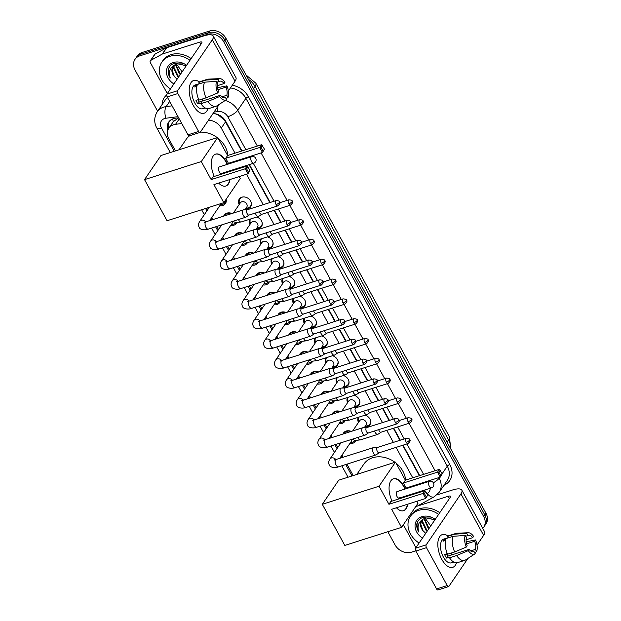 <?xml version="1.0" encoding="UTF-8"?>
<svg xmlns="http://www.w3.org/2000/svg" width="621" height="621" viewBox="0 0 621 621"><rect width="100%" height="100%" fill="white"/><g stroke="black" fill="none" stroke-linecap="round" stroke-linejoin="round"><path stroke-width="0.93" d="M365.101 415.146A6.87 5.55 34.3 0 1 369.937 424.694A6.87 5.55 34.3 0 1 367.391 426.542A6.87 5.55 34.3 0 1 364.869 426.79M354.249 395.336A6.87 5.55 34.3 0 1 359.093 404.884A6.87 5.55 34.3 0 1 356.539 406.732A6.87 5.55 34.3 0 1 354.024 406.98M343.405 375.526A6.87 5.55 34.3 0 1 348.249 385.074A6.87 5.55 34.3 0 1 345.695 386.922A6.87 5.55 34.3 0 1 343.18 387.17M332.561 355.717A6.87 5.55 34.3 0 1 337.397 365.264A6.87 5.55 34.3 0 1 334.851 367.112A6.87 5.55 34.3 0 1 332.336 367.36M321.717 335.907A6.87 5.55 34.3 0 1 326.553 345.455A6.87 5.55 34.3 0 1 324.007 347.302A6.87 5.55 34.3 0 1 321.484 347.55M310.873 316.097A6.87 5.55 34.3 0 1 315.709 325.645A6.87 5.55 34.3 0 1 313.163 327.5A6.87 5.55 34.3 0 1 310.64 327.741M300.028 296.287A6.87 5.55 34.3 0 1 304.864 305.835A6.87 5.55 34.3 0 1 302.318 307.69A6.87 5.55 34.3 0 1 299.796 307.931M289.184 276.477A6.87 5.55 34.3 0 1 294.02 286.025A6.87 5.55 34.3 0 1 291.474 287.88A6.87 5.55 34.3 0 1 288.951 288.121M278.332 256.667A6.87 5.55 34.3 0 1 283.176 266.215A6.87 5.55 34.3 0 1 280.622 268.07A6.87 5.55 34.3 0 1 278.107 268.311M267.488 236.857A6.87 5.55 34.3 0 1 272.332 246.405A6.87 5.55 34.3 0 1 269.778 248.26A6.87 5.55 34.3 0 1 267.263 248.509M256.644 217.047A6.87 5.55 34.3 0 1 261.48 226.603A6.87 5.55 34.3 0 1 258.934 228.45A6.87 5.55 34.3 0 1 256.419 228.699M239.178 204.534A6.87 5.55 34.3 0 1 239.279 199.046A6.87 5.55 34.3 0 1 241.825 197.199A6.87 5.55 34.3 0 1 249.541 199.589A6.87 5.55 34.3 0 1 250.636 206.793A6.87 5.55 34.3 0 1 248.09 208.64A6.87 5.55 34.3 0 1 245.567 208.889M342.955 434.048A7.312 5.899 34.3 0 1 343.491 433.023A7.312 5.899 34.3 0 1 346.2 431.052A7.312 5.899 34.3 0 1 351.269 431.401M355.949 440.607A7.312 5.899 34.3 0 1 355.577 441.259A7.312 5.899 34.3 0 1 352.86 443.223A7.312 5.899 34.3 0 1 349.902 443.456M332.111 414.238A7.312 5.899 34.3 0 1 332.646 413.213A7.312 5.899 34.3 0 1 335.356 411.242A7.312 5.899 34.3 0 1 340.424 411.591M345.097 420.797A7.312 5.899 34.3 0 1 344.725 421.449A7.312 5.899 34.3 0 1 342.016 423.413A7.312 5.899 34.3 0 1 339.058 423.646M321.267 394.428A7.312 5.899 34.3 0 1 321.794 393.404A7.312 5.899 34.3 0 1 324.511 391.432A7.312 5.899 34.3 0 1 329.58 391.781M334.253 400.987A7.312 5.899 34.3 0 1 333.881 401.64A7.312 5.899 34.3 0 1 331.172 403.603A7.312 5.899 34.3 0 1 328.214 403.836M310.422 374.618A7.312 5.899 34.3 0 1 310.95 373.594A7.312 5.899 34.3 0 1 313.659 371.622A7.312 5.899 34.3 0 1 318.736 371.971M323.409 381.178A7.312 5.899 34.3 0 1 323.036 381.83A7.312 5.899 34.3 0 1 320.327 383.794A7.312 5.899 34.3 0 1 317.37 384.026M299.578 354.808A7.312 5.899 34.3 0 1 300.106 353.784A7.312 5.899 34.3 0 1 302.815 351.812A7.312 5.899 34.3 0 1 307.892 352.161M312.565 361.368A7.312 5.899 34.3 0 1 312.192 362.02A7.312 5.899 34.3 0 1 309.483 363.984A7.312 5.899 34.3 0 1 306.526 364.216M288.734 334.998A7.312 5.899 34.3 0 1 289.262 333.974A7.312 5.899 34.3 0 1 291.971 332.002A7.312 5.899 34.3 0 1 297.048 332.351M301.721 341.558A7.312 5.899 34.3 0 1 301.348 342.21A7.312 5.899 34.3 0 1 298.639 344.181A7.312 5.899 34.3 0 1 295.681 344.407M277.89 315.189A7.312 5.899 34.3 0 1 278.418 314.164A7.312 5.899 34.3 0 1 281.127 312.2A7.312 5.899 34.3 0 1 286.196 312.542M290.876 321.748A7.312 5.899 34.3 0 1 290.504 322.4A7.312 5.899 34.3 0 1 287.795 324.372A7.312 5.899 34.3 0 1 284.837 324.597M267.038 295.379A7.312 5.899 34.3 0 1 267.573 294.354A7.312 5.899 34.3 0 1 270.282 292.39A7.312 5.899 34.3 0 1 275.351 292.739M280.032 301.938A7.312 5.899 34.3 0 1 279.66 302.59A7.312 5.899 34.3 0 1 276.943 304.562A7.312 5.899 34.3 0 1 273.985 304.787M256.194 275.569A7.312 5.899 34.3 0 1 256.729 274.544A7.312 5.899 34.3 0 1 259.438 272.58A7.312 5.899 34.3 0 1 264.507 272.93M269.18 282.128A7.312 5.899 34.3 0 1 268.808 282.78A7.312 5.899 34.3 0 1 266.099 284.752A7.312 5.899 34.3 0 1 263.141 284.977M245.349 255.759A7.312 5.899 34.3 0 1 245.877 254.734A7.312 5.899 34.3 0 1 248.594 252.77A7.312 5.899 34.3 0 1 253.663 253.12M258.336 262.318A7.312 5.899 34.3 0 1 257.963 262.97A7.312 5.899 34.3 0 1 255.254 264.942A7.312 5.899 34.3 0 1 252.297 265.167M234.505 235.957A7.312 5.899 34.3 0 1 235.033 234.924A7.312 5.899 34.3 0 1 237.742 232.96A7.312 5.899 34.3 0 1 242.819 233.31M247.492 242.508A7.312 5.899 34.3 0 1 247.119 243.16A7.312 5.899 34.3 0 1 244.41 245.132A7.312 5.899 34.3 0 1 241.453 245.357M223.661 216.147A7.312 5.899 34.3 0 1 224.189 215.114A7.312 5.899 34.3 0 1 226.898 213.15A7.312 5.899 34.3 0 1 231.975 213.5M236.648 222.698A7.312 5.899 34.3 0 1 236.275 223.35A7.312 5.899 34.3 0 1 233.566 225.322A7.312 5.899 34.3 0 1 230.608 225.555M226.122 199.294A7.312 5.899 34.3 0 1 225.431 203.541A7.312 5.899 34.3 0 1 222.722 205.512A7.312 5.899 34.3 0 1 219.764 205.745M178.654 117.819L173.313 121.646L168.842 128.205A12.886 10.402 -145.7 0 0 168.85 138.848L175.456 150.903M181.774 123.517L175.557 124.309A12.886 10.402 -145.7 0 0 173.624 124.736A12.886 10.402 -145.7 0 0 168.842 128.205M241.6 151.058L224.453 120.063L218.243 114.97L215.239 113.783M419.354 475.733L402.687 445.288M399.955 440.297L393.372 428.28M389.103 420.487L382.528 408.471M378.259 400.677L371.684 388.661M367.415 380.867L360.84 368.851M356.57 361.057L349.988 349.041M345.726 341.247L339.144 329.231M334.882 321.437L328.299 309.421M324.038 301.635L317.455 289.611M313.186 281.825L306.611 269.809M302.342 262.015L295.767 249.999M291.497 242.206L284.923 230.189M280.653 222.396L274.071 210.379M269.809 202.586L249.052 164.674M245.691 158.526L245.365 157.936M235.002 153.154L221.278 128.089A12.886 10.402 -145.7 0 0 208.462 120.226M416.846 485.304L416.52 484.706M412.755 477.828L396.089 447.392M393.357 442.4L386.774 430.376M382.505 422.59L375.93 410.566M371.661 402.781L365.086 390.764M360.817 382.971L354.242 370.954M349.972 363.161L343.39 351.144M339.128 343.351L332.546 331.335M328.284 323.541L321.701 311.525M317.44 303.731L310.857 291.715M306.588 283.921L300.013 271.905M295.743 264.111L289.169 252.095M284.899 244.301L278.324 232.285M274.055 224.492L267.472 212.475M263.211 204.682L246.545 174.245M242.78 167.367L242.454 166.77M239.093 160.629L238.767 160.039M418.872 492.562A12.886 10.402 -145.7 0 0 418.896 491.863M206.77 208.105L207.67 209.751M211.839 217.366L213.026 219.531M216.807 226.44L218.514 229.56M222.683 237.175L223.87 239.341M227.651 246.25L229.359 249.37M233.535 256.985L234.715 259.143M238.495 266.06L240.211 269.18M244.379 276.795L245.559 278.953M249.347 285.87L251.055 288.99M255.223 296.605L256.403 298.763M260.191 305.679L261.899 308.8M266.067 316.415L267.247 318.573M271.035 325.489L272.743 328.61M276.912 336.225L278.099 338.383M281.88 345.292L283.587 348.42M287.756 356.035L288.944 358.193M292.724 365.101L294.432 368.23M298.6 375.845L299.788 378.003M303.568 384.911L305.276 388.04M309.452 395.655L310.632 397.813M314.412 404.721L316.128 407.842M320.296 415.457L321.476 417.623M325.264 424.531L326.972 427.652M331.14 435.267L332.32 437.432M336.108 444.341L337.816 447.462M341.985 455.077L343.165 457.242M346.953 464.151L353.209 475.577M250.022 224.344A6.87 5.55 34.3 0 1 249.914 219.19M260.874 244.154A6.87 5.55 34.3 0 1 260.758 239M271.719 263.956A6.87 5.55 34.3 0 1 271.61 258.81M282.563 283.766A6.87 5.55 34.3 0 1 282.454 278.619M293.407 303.576A6.87 5.55 34.3 0 1 293.298 298.429M304.251 323.386A6.87 5.55 34.3 0 1 304.143 318.239M315.095 343.196A6.87 5.55 34.3 0 1 314.987 338.049M325.94 363.006A6.87 5.55 34.3 0 1 325.831 357.859M336.792 382.815A6.87 5.55 34.3 0 1 336.675 377.669M347.636 402.625A6.87 5.55 34.3 0 1 347.527 397.479M358.48 422.435A6.87 5.55 34.3 0 1 358.371 417.289M157.61 111.206L135.029 69.963A12.886 10.402 34.3 0 1 135.021 59.321A12.886 10.402 34.3 0 1 139.803 55.851L207.197 34.403A12.886 10.402 34.3 0 1 223.707 41.747L483.681 516.594L484.83 514.918A12.886 10.402 34.3 0 1 484.838 525.568A12.886 10.402 34.3 0 0 484.83 514.918L224.856 40.07L484.83 514.918L485.971 513.241A12.886 10.402 34.3 0 1 485.979 523.883L483.689 527.245A12.886 10.402 34.3 0 1 482.758 528.386M207.197 34.403L208.338 32.727A12.886 10.402 34.3 0 1 224.856 40.07A12.886 10.402 34.3 0 0 208.338 32.727L140.944 54.174L208.338 32.727L209.479 31.05A12.886 10.402 34.3 0 1 225.997 38.393L485.971 513.241M135.021 59.321L136.162 57.644A12.886 10.402 34.3 0 1 140.944 54.174A12.886 10.402 34.3 0 0 136.162 57.644L137.311 55.968A12.886 10.402 34.3 0 1 142.085 52.498L209.479 31.05M178.646 117.804L175.394 118.223A12.886 10.402 -145.7 0 0 173.461 118.65A12.886 10.402 -145.7 0 0 168.679 122.12A12.886 10.402 -145.7 0 0 167.732 130.542M168.726 128.376A12.886 10.402 34.3 0 1 169.308 121.312M415.721 550.819L411.521 552.162A12.886 10.402 34.3 0 1 395.003 544.819L387.838 531.723M483.681 516.594A12.886 10.402 34.3 0 1 483.689 527.245M241.957 150.942L225.78 121.406A12.886 10.402 -145.7 0 0 213.011 113.542M419.711 475.616L403.045 445.172M400.312 440.18L393.73 428.164M389.46 420.37L382.885 408.354M378.616 400.568L372.041 388.544M367.772 380.758L361.197 368.734M356.928 360.948L350.353 348.932M346.083 341.139L339.501 329.122M335.239 321.329L328.656 309.312M324.395 301.519L317.812 289.502M313.551 281.709L306.968 269.693M302.699 261.899L296.124 249.883M291.854 242.089L285.28 230.073M281.01 222.279L274.435 210.263M270.166 202.469L249.409 164.557M246.048 158.417L245.722 157.819M424.516 490.769A12.886 10.402 -145.7 0 0 424.717 490.008M423.778 483.091A12.886 10.402 -145.7 0 0 423.475 482.494M170.48 88.927A21.479 17.334 34.3 0 1 161.864 62.1A21.479 17.334 34.3 0 1 169.828 56.317A21.479 17.334 34.3 0 1 189.987 60.299M161.864 62.1L163.012 60.416A21.479 17.334 34.3 0 1 170.969 54.64A21.479 17.334 34.3 0 1 191.136 58.622M173.88 83.936A14.004 11.302 34.3 0 1 166.412 72.114A14.004 11.302 34.3 0 1 173.236 62.535A14.004 11.302 34.3 0 1 186.587 65.29M186.292 65.725L174.687 63.171C171.365 64.204 169.238 66.315 168.307 69.498C167.779 72.354 168.446 75.188 170.301 77.99C168.314 72.207 169.797 67.852 174.734 64.926A9.711 7.832 34.3 0 0 173.026 66.626A9.711 7.832 34.3 0 0 174.299 76.484L177.094 79.216M183.249 63.916L176.69 63.909L174.734 64.926M174.307 65.244L173.927 67.278L178.048 75.801L178.964 76.476M174.004 65.508L173.476 67.937L177.598 76.468L178.514 77.136M175.766 64.305L179.865 73.138L180.781 73.806M175.363 64.522L179.415 73.806L180.331 74.473M182.116 71.85L176.457 64.002M173.205 66.377L172.118 69.94L174.299 76.484M168.928 67.844L168.307 70.879L170.301 77.99M193.178 105.244A17.186 8.578 -107.7 0 1 191.074 100.517A17.186 8.578 -107.7 0 1 190.399 98.397A17.186 8.578 -107.7 0 1 190.67 83.206A17.186 8.578 -107.7 0 1 199.357 81.988A17.186 8.578 -107.7 0 0 193.682 80.482A17.186 8.578 -107.7 0 0 193.178 105.244A17.186 8.578 -107.7 0 0 207.872 108.729A17.186 8.578 -107.7 0 1 204.107 113.232A17.186 8.578 -107.7 0 1 193.178 105.244M167.305 93.585L150.329 62.574A2.15 1.731 -145.7 0 1 150.321 60.796L154.613 54.508A2.15 1.731 34.3 0 1 155.11 54.05L166.459 47.817A2.15 1.731 34.3 0 1 166.754 47.693L203.843 35.894A17.186 5.426 151.3 0 1 213.205 36.026A17.186 5.426 151.3 0 1 212.32 39.76L177.598 90.713A2.15 1.071 72.3 0 0 177.862 93.546L167.22 96.938A2.15 1.071 -107.7 0 1 166.956 94.097L201.678 43.152A4.293 1.358 -28.7 0 0 201.895 42.212A4.293 1.358 -28.7 0 0 199.558 42.181L162.469 53.988A2.15 1.731 -145.7 0 0 162.174 54.112L150.825 60.346A2.15 1.731 -145.7 0 0 150.321 60.796M213.205 36.026L235.91 77.501A17.186 5.426 151.3 0 1 235.025 81.242L228.388 90.977M198.611 131.45A2.15 1.071 72.3 0 0 199.978 132.452L189.335 135.836A2.15 1.071 -107.7 0 1 187.969 134.835L198.611 131.45L177.862 93.546M199.978 132.452A2.15 1.071 72.3 0 0 200.304 132.195L219.322 104.289M187.969 134.835L167.22 96.938M217.684 92.971L218.561 91.683A8.593 4.293 -107.7 0 1 217.8 83.532L216.597 81.335A11.17 5.573 -107.7 0 0 217.684 92.971L206.025 97.846L198.93 100.105A14.174 7.079 -107.7 0 1 197.47 84.44L204.565 82.182L216.597 81.335M217.04 82.135L219.229 81.436A8.593 4.293 -107.7 0 1 219.702 81.219A8.593 4.293 -107.7 0 1 224.096 83.563L217.466 85.667M197.858 99.779A8.593 4.293 72.3 0 0 198.169 100.377A8.593 4.293 72.3 0 0 199.24 102.03L220.517 95.254A8.593 4.293 -107.7 0 0 224.911 97.598A8.593 4.293 -107.7 0 0 225.384 97.381L226.587 99.577A11.17 5.573 -107.7 0 1 226.378 99.733A11.17 5.573 -107.7 0 1 219.64 96.55L220.517 95.254M226.378 99.733L216.83 105.896A14.174 7.079 -107.7 0 1 215.968 106.307L208.873 108.566A14.174 7.079 -107.7 0 1 200.894 103.684L201.468 102.83L197.92 103.955A12.459 6.218 -107.7 0 1 196.88 102.263A12.459 6.218 -107.7 0 1 195.964 100.385L198.681 99.523M205.132 107.953L202.671 108.729A12.459 6.218 -107.7 0 1 194.753 102.939A12.459 6.218 -107.7 0 1 195.118 84.984L199.574 83.571M219.229 81.436L218.025 79.24L205.993 80.086L198.899 82.345L199.667 83.742M198.899 82.345A14.174 7.079 -107.7 0 1 200.273 81.545L207.367 79.286A14.174 7.079 -107.7 0 1 208.314 79.123L219.663 78.634A11.17 5.573 -107.7 0 1 224.973 82.275L224.096 83.563M205.993 80.086A14.174 7.079 -107.7 0 1 207.367 79.286M215.968 106.307A14.174 7.079 -107.7 0 1 207.981 101.425L219.64 96.55M200.894 103.684L207.981 101.425M218.025 79.24A11.17 5.573 -107.7 0 1 219.663 78.634M217.94 89.719L226.052 87.134L226.929 85.845L217.303 87.747M226.929 85.845A11.17 5.573 -107.7 0 1 228.016 97.481L226.812 95.285L222.023 96.806M226.106 98.708L228.016 97.481M226.052 87.134A8.593 4.293 -107.7 0 1 226.812 95.285M197.439 84.51L196.143 84.922A12.459 6.218 -107.7 0 0 194.715 87.018L196.888 86.327M206.025 97.846A14.174 7.079 -107.7 0 1 204.565 82.182M202.586 98.941A8.593 4.293 -107.7 0 1 202.671 100.936M224.406 97.691L225.384 97.381M197.92 103.955L199.24 102.03M196.896 86.288L196.143 84.922M419.097 543.041A21.479 17.334 34.3 0 1 410.489 516.206A21.479 17.334 34.3 0 1 418.445 510.431A21.479 17.334 34.3 0 1 438.612 514.413M410.489 516.206L411.63 514.53A21.479 17.334 34.3 0 1 419.594 508.746A21.479 17.334 34.3 0 1 439.753 512.736M422.497 538.05A14.004 11.302 34.3 0 1 415.038 526.228A14.004 11.302 34.3 0 1 421.853 516.649A14.004 11.302 34.3 0 1 435.212 519.397M434.91 519.839L423.305 517.285C419.982 518.318 417.863 520.429 416.924 523.612C416.396 526.468 417.064 529.302 418.919 532.104C416.939 526.321 418.414 521.966 423.351 519.04A9.711 7.832 34.3 0 0 421.643 520.74A9.711 7.832 34.3 0 0 422.924 530.598L425.719 533.33M431.874 518.023L425.315 518.023L423.351 519.04M422.924 519.358L422.552 521.392L426.674 529.915L427.59 530.582M422.622 519.614L422.094 522.051L426.216 530.582L427.132 531.25M424.384 518.419L428.482 527.252L429.398 527.92M423.988 518.636L428.032 527.912L428.948 528.587M430.741 525.964L425.075 518.108M421.822 520.491L420.735 524.054L422.924 530.598M417.545 521.958L416.932 524.993L418.919 532.104M179.073 149.746L186.098 139.446A23.629 19.065 34.3 0 1 189.646 135.735M200.335 132.149A23.629 19.065 34.3 0 1 217.226 137.606M218.243 138.398A23.629 19.065 34.3 0 1 227.853 155.429M214.284 176.434A16.751 8.368 -107.7 0 1 215.689 154.101A16.751 8.368 -107.7 0 1 226.339 161.887A16.751 8.368 -107.7 0 1 227.527 164.309M229.615 170.86A16.751 8.368 -107.7 0 1 229.739 171.512M230.003 179.508A16.751 8.368 -107.7 0 1 225.85 186.028A16.751 8.368 -107.7 0 1 218.685 183.11M213.919 184.623L247.973 173.787L245.233 168.78L211.179 179.616L201.297 161.561L144.538 179.624L167.057 220.742L223.808 202.679L213.919 184.623M248.579 172.428L249.921 170.457L247.973 173.787L248.579 172.428L246.622 168.85L245.233 168.78L247.15 165.97L213.096 176.806L211.179 179.616M223.808 202.679L240.242 178.569L239.155 176.597M235.39 169.712L235.064 169.122M231.703 162.981L231.377 162.384M201.297 161.561L217.73 137.451L227.612 155.506L225.702 158.316L228.443 163.323L262.489 152.487L259.749 147.48L261.666 144.67L264.437 149.156L262.489 152.487L264.437 149.156M217.73 137.451L160.971 155.514L144.538 179.624M246.622 168.85L247.965 166.878L247.15 165.97M249.921 170.457L247.965 166.878M227.612 155.506L261.666 144.67M225.702 158.316L259.749 147.48L261.138 147.55L263.094 151.128M262.481 145.578L261.138 147.55M221.456 173.453L253.733 163.183A3.439 1.716 -107.7 0 1 251.552 161.584A3.439 1.716 -107.7 0 1 251.125 157.043A3.439 1.716 -107.7 0 1 251.652 156.632L219.368 166.902A3.439 1.716 72.3 0 0 218.848 167.321A3.439 1.716 72.3 0 0 219.003 171.295A3.439 1.716 72.3 0 0 221.456 173.453A3.439 1.716 72.3 0 0 221.976 173.042M229.654 179.616A16.751 8.368 -107.7 0 1 228.047 184.126A16.751 8.368 -107.7 0 1 225.671 186.083M215.51 154.163A16.751 8.368 -107.7 0 1 227.17 164.418M229.258 170.969A16.751 8.368 -107.7 0 1 229.382 171.629M356.827 474.421L363.852 464.12A23.629 19.065 34.3 0 1 372.608 457.755A23.629 19.065 34.3 0 1 394.979 462.28M395.996 463.064A23.629 19.065 34.3 0 1 405.606 480.103M392.037 501.108A16.751 8.368 -107.7 0 1 393.442 478.775A16.751 8.368 -107.7 0 1 404.092 486.561A16.751 8.368 -107.7 0 1 405.28 488.983M407.36 495.535A16.751 8.368 -107.7 0 1 407.492 496.187M407.756 504.182A16.751 8.368 -107.7 0 1 403.603 510.703A16.751 8.368 -107.7 0 1 396.439 507.784M391.672 509.298L425.727 498.461L422.986 493.454L388.932 504.291L379.051 486.235L322.291 504.299L344.81 545.417L401.562 527.353L391.672 509.298M426.332 497.103L427.675 495.131L425.727 498.461L426.332 497.103L424.376 493.524L422.986 493.454L424.904 490.644L390.85 501.481L388.932 504.291M401.562 527.353L417.995 503.243L416.908 501.263M413.144 494.386L412.818 493.796M409.456 487.648L409.13 487.058M379.051 486.235L395.484 462.125L405.366 480.18L403.448 482.991L406.196 487.997L440.242 477.161L437.502 472.154L439.42 469.344L442.191 473.831L440.242 477.161L442.191 473.831M395.484 462.125L338.724 480.18L322.291 504.299M424.376 493.524L425.719 491.553L424.904 490.644M427.675 495.131L425.719 491.553M405.366 480.18L439.42 469.344M403.448 482.991L437.502 472.154L438.892 472.224L440.848 475.795M440.235 470.252L438.892 472.224M399.21 498.127L431.486 487.858A3.439 1.716 -107.7 0 1 429.305 486.259A3.439 1.716 -107.7 0 1 428.878 481.717A3.439 1.716 -107.7 0 1 429.406 481.306L397.122 491.576A3.439 1.716 72.3 0 0 396.602 491.987A3.439 1.716 72.3 0 0 396.757 495.969A3.439 1.716 72.3 0 0 399.21 498.127A3.439 1.716 72.3 0 0 399.73 497.708M407.407 504.291A16.751 8.368 -107.7 0 1 405.8 508.793A16.751 8.368 -107.7 0 1 403.425 510.757M393.264 478.83A16.751 8.368 -107.7 0 1 404.923 489.092M407.011 495.643A16.751 8.368 -107.7 0 1 407.135 496.295M220.463 204.72L221.565 204.596A6.443 5.201 -145.7 0 0 222.613 204.371A6.443 5.201 -145.7 0 0 224.996 202.632A6.443 5.201 -145.7 0 0 225.741 199.846M247.406 209.712L243.711 209.805A3.866 1.933 72.3 0 0 243.432 209.851A3.866 1.933 72.3 0 0 242.85 210.317A3.866 1.933 72.3 0 0 243.323 215.425A3.866 1.933 72.3 0 0 245.784 217.218A3.866 1.933 72.3 0 0 246.032 217.094L249.099 215.037M247.507 209.712A2.795 1.397 72.3 0 0 247.305 209.743A2.795 1.397 72.3 0 0 246.886 210.084A2.795 1.397 72.3 0 0 247.228 213.771A2.795 1.397 72.3 0 0 249.005 215.068A2.795 1.397 72.3 0 0 249.184 214.975M209.634 220.61L221.154 203.704A3.866 3.121 -145.7 0 0 221.286 203.486M231.641 213.601A6.443 5.201 -145.7 0 0 227.581 213.453A6.443 5.201 -145.7 0 0 225.19 215.184A6.443 5.201 -145.7 0 0 224.864 215.759M231.307 224.53L232.409 224.398A6.443 5.201 -145.7 0 0 233.457 224.181A6.443 5.201 -145.7 0 0 235.732 222.605M258.251 229.522L254.556 229.615A3.866 1.933 72.3 0 0 254.284 229.661A3.866 1.933 72.3 0 0 253.694 230.127A3.866 1.933 72.3 0 0 254.168 235.235A3.866 1.933 72.3 0 0 256.628 237.028A3.866 1.933 72.3 0 0 256.877 236.904L259.943 234.847M258.352 229.522A2.795 1.397 72.3 0 0 258.157 229.553A2.795 1.397 72.3 0 0 257.731 229.894A2.795 1.397 72.3 0 0 258.072 233.581A2.795 1.397 72.3 0 0 259.85 234.878A2.795 1.397 72.3 0 0 260.028 234.785M220.478 240.42L231.998 223.506A3.866 3.121 -145.7 0 0 232.409 221.472M242.493 233.411A6.443 5.201 -145.7 0 0 238.425 233.263A6.443 5.201 -145.7 0 0 236.042 234.994A6.443 5.201 -145.7 0 0 235.708 235.569M242.151 244.34L243.253 244.208A6.443 5.201 -145.7 0 0 244.301 243.991A6.443 5.201 -145.7 0 0 246.576 242.415M269.095 249.331L265.4 249.425A3.866 1.933 72.3 0 0 265.128 249.471A3.866 1.933 72.3 0 0 264.538 249.937A3.866 1.933 72.3 0 0 265.012 255.037A3.866 1.933 72.3 0 0 267.472 256.838A3.866 1.933 72.3 0 0 267.721 256.714L270.787 254.657M269.196 249.331A2.795 1.397 72.3 0 0 269.002 249.363A2.795 1.397 72.3 0 0 268.575 249.704A2.795 1.397 72.3 0 0 268.916 253.391A2.795 1.397 72.3 0 0 270.694 254.688A2.795 1.397 72.3 0 0 270.872 254.594M231.322 260.23L242.842 243.316A3.866 3.121 -145.7 0 0 243.253 241.282M253.337 253.221A6.443 5.201 -145.7 0 0 249.269 253.073A6.443 5.201 -145.7 0 0 246.886 254.804A6.443 5.201 -145.7 0 0 246.553 255.378M252.995 264.142L254.098 264.018A6.443 5.201 -145.7 0 0 255.146 263.801A6.443 5.201 -145.7 0 0 257.42 262.225M279.939 269.141L276.252 269.235A3.866 1.933 72.3 0 0 275.972 269.281A3.866 1.933 72.3 0 0 275.382 269.747A3.866 1.933 72.3 0 0 275.856 274.847A3.866 1.933 72.3 0 0 278.317 276.648A3.866 1.933 72.3 0 0 278.573 276.524L281.631 274.466M280.048 269.141A2.795 1.397 72.3 0 0 279.846 269.172A2.795 1.397 72.3 0 0 279.419 269.506A2.795 1.397 72.3 0 0 279.76 273.193A2.795 1.397 72.3 0 0 281.538 274.498A2.795 1.397 72.3 0 0 281.724 274.404M242.167 280.032L253.686 263.125A3.866 3.121 -145.7 0 0 254.098 261.092M264.181 273.03A6.443 5.201 -145.7 0 0 260.121 272.883A6.443 5.201 -145.7 0 0 257.731 274.614A6.443 5.201 -145.7 0 0 257.405 275.188M263.84 283.952L264.942 283.828A6.443 5.201 -145.7 0 0 265.99 283.611A6.443 5.201 -145.7 0 0 268.264 282.035M290.783 288.951L287.096 289.044A3.866 1.933 72.3 0 0 286.817 289.091A3.866 1.933 72.3 0 0 286.227 289.557A3.866 1.933 72.3 0 0 286.7 294.657A3.866 1.933 72.3 0 0 289.161 296.458A3.866 1.933 72.3 0 0 289.417 296.333L292.483 294.276M290.892 288.951A2.795 1.397 72.3 0 0 290.69 288.982A2.795 1.397 72.3 0 0 290.263 289.316A2.795 1.397 72.3 0 0 290.605 293.003A2.795 1.397 72.3 0 0 292.382 294.307A2.795 1.397 72.3 0 0 292.569 294.214M253.011 299.842L264.538 282.935A3.866 3.121 -145.7 0 0 264.942 280.902M275.025 292.84A6.443 5.201 -145.7 0 0 270.966 292.693A6.443 5.201 -145.7 0 0 268.575 294.424A6.443 5.201 -145.7 0 0 268.249 294.998M274.684 303.762L275.786 303.638A6.443 5.201 -145.7 0 0 276.834 303.421A6.443 5.201 -145.7 0 0 279.108 301.845M301.627 308.761L297.94 308.854A3.866 1.933 72.3 0 0 297.661 308.901A3.866 1.933 72.3 0 0 297.071 309.367A3.866 1.933 72.3 0 0 297.552 314.467A3.866 1.933 72.3 0 0 300.005 316.268A3.866 1.933 72.3 0 0 300.261 316.143L303.327 314.086M301.736 308.761A2.795 1.397 72.3 0 0 301.534 308.792A2.795 1.397 72.3 0 0 301.107 309.126A2.795 1.397 72.3 0 0 301.457 312.813A2.795 1.397 72.3 0 0 303.227 314.117A2.795 1.397 72.3 0 0 303.413 314.024M263.855 319.652L275.382 302.745A3.866 3.121 -145.7 0 0 275.786 300.711M285.87 312.65A6.443 5.201 -145.7 0 0 281.81 312.503A6.443 5.201 -145.7 0 0 279.419 314.234A6.443 5.201 -145.7 0 0 279.093 314.808M285.528 323.572L286.63 323.448A6.443 5.201 -145.7 0 0 287.678 323.223A6.443 5.201 -145.7 0 0 289.953 321.647M312.479 328.571L308.784 328.664A3.866 1.933 72.3 0 0 308.505 328.703A3.866 1.933 72.3 0 0 307.915 329.177A3.866 1.933 72.3 0 0 308.396 334.277A3.866 1.933 72.3 0 0 310.849 336.077A3.866 1.933 72.3 0 0 311.105 335.953L314.172 333.896M312.58 328.571A2.795 1.397 72.3 0 0 312.379 328.602A2.795 1.397 72.3 0 0 311.952 328.936A2.795 1.397 72.3 0 0 312.301 332.623A2.795 1.397 72.3 0 0 314.071 333.919A2.795 1.397 72.3 0 0 314.257 333.834M274.707 339.462L286.227 322.555A3.866 3.121 -145.7 0 0 286.63 320.521M296.714 332.46A6.443 5.201 -145.7 0 0 292.654 332.305A6.443 5.201 -145.7 0 0 290.263 334.044A6.443 5.201 -145.7 0 0 289.937 334.618M296.38 343.382L297.475 343.258A6.443 5.201 -145.7 0 0 298.53 343.033A6.443 5.201 -145.7 0 0 300.805 341.457M323.324 348.381L319.629 348.466A3.866 1.933 72.3 0 0 319.349 348.513A3.866 1.933 72.3 0 0 318.767 348.979A3.866 1.933 72.3 0 0 319.241 354.086A3.866 1.933 72.3 0 0 321.701 355.887A3.866 1.933 72.3 0 0 321.95 355.763L325.016 353.698M323.425 348.381A2.795 1.397 72.3 0 0 323.223 348.412A2.795 1.397 72.3 0 0 322.804 348.746A2.795 1.397 72.3 0 0 323.145 352.433A2.795 1.397 72.3 0 0 324.923 353.729A2.795 1.397 72.3 0 0 325.101 353.644M285.551 359.272L297.071 342.365A3.866 3.121 -145.7 0 0 297.475 340.331M307.558 352.27A6.443 5.201 -145.7 0 0 303.498 352.115A6.443 5.201 -145.7 0 0 301.107 353.854A6.443 5.201 -145.7 0 0 300.781 354.428M307.224 363.192L308.327 363.068A6.443 5.201 -145.7 0 0 309.374 362.843A6.443 5.201 -145.7 0 0 311.649 361.267M334.168 368.191L330.473 368.276A3.866 1.933 72.3 0 0 330.201 368.323A3.866 1.933 72.3 0 0 329.611 368.789A3.866 1.933 72.3 0 0 330.085 373.896A3.866 1.933 72.3 0 0 332.546 375.697A3.866 1.933 72.3 0 0 332.794 375.573L335.86 373.508M334.269 368.183A2.795 1.397 72.3 0 0 334.075 368.222A2.795 1.397 72.3 0 0 333.648 368.556A2.795 1.397 72.3 0 0 333.989 372.243A2.795 1.397 72.3 0 0 335.767 373.539A2.795 1.397 72.3 0 0 335.945 373.454M296.396 379.082L307.915 362.175A3.866 3.121 -145.7 0 0 308.327 360.141M318.41 372.08A6.443 5.201 -145.7 0 0 314.342 371.925A6.443 5.201 -145.7 0 0 311.952 373.663A6.443 5.201 -145.7 0 0 311.626 374.238M318.068 383.002L319.171 382.878A6.443 5.201 -145.7 0 0 320.219 382.652A6.443 5.201 -145.7 0 0 322.493 381.077M345.012 388.001L341.317 388.086A3.866 1.933 72.3 0 0 341.045 388.133A3.866 1.933 72.3 0 0 340.455 388.599A3.866 1.933 72.3 0 0 340.929 393.706A3.866 1.933 72.3 0 0 343.39 395.499A3.866 1.933 72.3 0 0 343.638 395.383L346.704 393.318M345.113 387.993A2.795 1.397 72.3 0 0 344.919 388.032A2.795 1.397 72.3 0 0 344.492 388.366A2.795 1.397 72.3 0 0 344.834 392.053A2.795 1.397 72.3 0 0 346.611 393.349A2.795 1.397 72.3 0 0 346.79 393.264M307.24 398.892L318.759 381.985A3.866 3.121 -145.7 0 0 319.171 379.951M329.254 391.89A6.443 5.201 -145.7 0 0 325.187 391.735A6.443 5.201 -145.7 0 0 322.804 393.473A6.443 5.201 -145.7 0 0 322.47 394.048M328.913 402.812L330.015 402.687A6.443 5.201 -145.7 0 0 331.063 402.462A6.443 5.201 -145.7 0 0 333.337 400.887M355.856 407.811L352.169 407.896A3.866 1.933 72.3 0 0 351.89 407.943A3.866 1.933 72.3 0 0 351.3 408.408A3.866 1.933 72.3 0 0 351.773 413.516A3.866 1.933 72.3 0 0 354.234 415.309A3.866 1.933 72.3 0 0 354.49 415.193L357.549 413.128M355.965 407.803A2.795 1.397 72.3 0 0 355.763 407.842A2.795 1.397 72.3 0 0 355.336 408.176A2.795 1.397 72.3 0 0 355.678 411.863A2.795 1.397 72.3 0 0 357.455 413.159A2.795 1.397 72.3 0 0 357.634 413.074M318.084 418.701L329.604 401.795A3.866 3.121 -145.7 0 0 330.015 399.761M340.098 411.7A6.443 5.201 -145.7 0 0 336.039 411.544A6.443 5.201 -145.7 0 0 333.648 413.283A6.443 5.201 -145.7 0 0 333.322 413.85M339.757 422.622L340.859 422.497A6.443 5.201 -145.7 0 0 341.907 422.272A6.443 5.201 -145.7 0 0 344.181 420.696M366.7 427.621L363.013 427.706A3.866 1.933 72.3 0 0 362.734 427.753A3.866 1.933 72.3 0 0 362.144 428.218A3.866 1.933 72.3 0 0 362.617 433.326A3.866 1.933 72.3 0 0 365.078 435.119A3.866 1.933 72.3 0 0 365.334 435.003L368.4 432.938M366.809 427.613A2.795 1.397 72.3 0 0 366.607 427.644A2.795 1.397 72.3 0 0 366.18 427.985A2.795 1.397 72.3 0 0 366.522 431.673A2.795 1.397 72.3 0 0 368.3 432.969A2.795 1.397 72.3 0 0 368.486 432.884M328.928 438.511L340.455 421.605A3.866 3.121 -145.7 0 0 340.859 419.571M350.943 431.502A6.443 5.201 -145.7 0 0 346.883 431.354A6.443 5.201 -145.7 0 0 344.492 433.093A6.443 5.201 -145.7 0 0 344.166 433.66M350.601 442.431L351.703 442.307A6.443 5.201 -145.7 0 0 352.751 442.082A6.443 5.201 -145.7 0 0 355.026 440.506M377.545 447.423L373.858 447.516A3.866 1.933 72.3 0 0 373.578 447.562A3.866 1.933 72.3 0 0 372.988 448.028A3.866 1.933 72.3 0 0 373.469 453.136A3.866 1.933 72.3 0 0 375.922 454.929A3.866 1.933 72.3 0 0 376.179 454.805L379.245 452.748M377.653 447.423A2.795 1.397 72.3 0 0 377.452 447.454A2.795 1.397 72.3 0 0 377.025 447.795A2.795 1.397 72.3 0 0 377.374 451.483A2.795 1.397 72.3 0 0 379.144 452.779A2.795 1.397 72.3 0 0 379.33 452.693M339.772 458.321L351.3 441.415A3.866 3.121 -145.7 0 0 351.703 439.381M243.153 196.942A6.443 5.201 -145.7 0 0 242.306 197.136A6.443 5.201 -145.7 0 0 239.916 198.867A6.443 5.201 -145.7 0 0 239.357 202.788L239.644 203.859M246.032 208.214L247.135 208.089A6.443 5.201 -145.7 0 0 248.183 207.864A6.443 5.201 -145.7 0 0 250.566 206.125A6.443 5.201 -145.7 0 0 251.179 202.415M244.969 209.774L246.723 207.197A3.866 3.121 -145.7 0 0 246.102 203.145A3.866 3.121 -145.7 0 0 241.771 201.794A3.866 3.121 -145.7 0 0 240.335 202.842L233.372 213.05M255.355 213.05A3.866 1.933 72.3 0 0 255.999 214.672A3.866 1.933 72.3 0 0 258.46 216.473A3.866 1.933 72.3 0 0 258.716 216.349L261.783 214.292M259.415 211.753A2.795 1.397 72.3 0 0 259.904 213.019A2.795 1.397 72.3 0 0 261.682 214.323A2.795 1.397 72.3 0 0 261.868 214.229M250.573 218.98A6.443 5.201 -145.7 0 0 250.201 222.597L250.488 223.669M256.877 228.023L257.979 227.891A6.443 5.201 -145.7 0 0 259.027 227.674A6.443 5.201 -145.7 0 0 261.418 225.935A6.443 5.201 -145.7 0 0 262.023 222.217M255.813 229.584L257.568 226.999A3.866 3.121 -145.7 0 0 256.954 222.955A3.866 3.121 -145.7 0 0 252.615 221.604A3.866 3.121 -145.7 0 0 251.179 222.652L244.216 232.859M266.199 232.852A3.866 1.933 72.3 0 0 266.851 234.482A3.866 1.933 72.3 0 0 269.304 236.283A3.866 1.933 72.3 0 0 269.561 236.159L272.627 234.101M270.259 231.563A2.795 1.397 72.3 0 0 270.756 232.828A2.795 1.397 72.3 0 0 272.526 234.133A2.795 1.397 72.3 0 0 272.712 234.039M261.418 238.79A6.443 5.201 -145.7 0 0 261.045 242.407L261.332 243.479M267.721 247.833L268.823 247.701A6.443 5.201 -145.7 0 0 269.871 247.484A6.443 5.201 -145.7 0 0 272.262 245.745A6.443 5.201 -145.7 0 0 272.875 242.027M266.657 249.394L268.412 246.809A3.866 3.121 -145.7 0 0 267.798 242.764A3.866 3.121 -145.7 0 0 263.459 241.414A3.866 3.121 -145.7 0 0 262.023 242.454L255.068 252.669M277.044 252.662A3.866 1.933 72.3 0 0 277.696 254.292A3.866 1.933 72.3 0 0 280.149 256.093A3.866 1.933 72.3 0 0 280.405 255.968L283.471 253.911M281.103 251.373A2.795 1.397 72.3 0 0 281.6 252.638A2.795 1.397 72.3 0 0 283.37 253.942A2.795 1.397 72.3 0 0 283.556 253.849M272.27 258.6A6.443 5.201 -145.7 0 0 271.889 262.217L272.177 263.288M278.565 267.635L279.667 267.511A6.443 5.201 -145.7 0 0 280.715 267.294A6.443 5.201 -145.7 0 0 283.106 265.555A6.443 5.201 -145.7 0 0 283.719 261.837M277.502 269.204L279.264 266.619A3.866 3.121 -145.7 0 0 278.643 262.574A3.866 3.121 -145.7 0 0 274.303 261.224A3.866 3.121 -145.7 0 0 272.867 262.264L265.912 272.479M287.888 272.472A3.866 1.933 72.3 0 0 288.54 274.102A3.866 1.933 72.3 0 0 291.001 275.903A3.866 1.933 72.3 0 0 291.249 275.778L294.315 273.721M291.948 271.183A2.795 1.397 72.3 0 0 292.444 272.448A2.795 1.397 72.3 0 0 294.222 273.745A2.795 1.397 72.3 0 0 294.401 273.659M283.114 278.41A6.443 5.201 -145.7 0 0 282.734 282.019L283.021 283.091M289.409 287.445L290.512 287.321A6.443 5.201 -145.7 0 0 291.56 287.104A6.443 5.201 -145.7 0 0 293.95 285.365A6.443 5.201 -145.7 0 0 294.564 281.647M288.346 289.013L290.108 286.428A3.866 3.121 -145.7 0 0 289.487 282.384A3.866 3.121 -145.7 0 0 285.148 281.034A3.866 3.121 -145.7 0 0 283.712 282.074L276.756 292.289M298.732 292.281A3.866 1.933 72.3 0 0 299.384 293.912A3.866 1.933 72.3 0 0 301.845 295.712A3.866 1.933 72.3 0 0 302.093 295.588L305.159 293.523M302.792 290.993A2.795 1.397 72.3 0 0 303.289 292.258A2.795 1.397 72.3 0 0 305.066 293.554A2.795 1.397 72.3 0 0 305.245 293.469M293.958 298.22A6.443 5.201 -145.7 0 0 293.578 301.829L293.865 302.901M300.254 307.255L301.356 307.131A6.443 5.201 -145.7 0 0 302.404 306.914A6.443 5.201 -145.7 0 0 304.795 305.175A6.443 5.201 -145.7 0 0 305.408 301.457M299.19 308.823L300.952 306.238A3.866 3.121 -145.7 0 0 300.331 302.194A3.866 3.121 -145.7 0 0 295.992 300.843A3.866 3.121 -145.7 0 0 294.564 301.884L287.601 312.099M309.576 312.091A3.866 1.933 72.3 0 0 310.228 313.721A3.866 1.933 72.3 0 0 312.689 315.522A3.866 1.933 72.3 0 0 312.937 315.398L316.004 313.333M313.644 310.803A2.795 1.397 72.3 0 0 314.133 312.068A2.795 1.397 72.3 0 0 315.91 313.364A2.795 1.397 72.3 0 0 316.089 313.279M304.802 318.03A6.443 5.201 -145.7 0 0 304.43 321.639L304.709 322.71M311.105 327.065L312.2 326.941A6.443 5.201 -145.7 0 0 313.248 326.716A6.443 5.201 -145.7 0 0 315.639 324.985A6.443 5.201 -145.7 0 0 316.252 321.267M310.034 328.633L311.796 326.048A3.866 3.121 -145.7 0 0 311.175 322.004A3.866 3.121 -145.7 0 0 306.836 320.653A3.866 3.121 -145.7 0 0 305.408 321.694L298.445 331.909M320.428 331.901A3.866 1.933 72.3 0 0 321.073 333.531A3.866 1.933 72.3 0 0 323.533 335.332A3.866 1.933 72.3 0 0 323.789 335.208L326.848 333.143M324.488 330.613A2.795 1.397 72.3 0 0 324.977 331.878A2.795 1.397 72.3 0 0 326.755 333.174A2.795 1.397 72.3 0 0 326.941 333.089M315.647 337.84A6.443 5.201 -145.7 0 0 315.274 341.449L315.553 342.52M321.95 346.875L323.052 346.751A6.443 5.201 -145.7 0 0 324.1 346.526A6.443 5.201 -145.7 0 0 326.483 344.795A6.443 5.201 -145.7 0 0 327.096 341.076M320.886 348.443L322.641 345.858A3.866 3.121 -145.7 0 0 322.02 341.814A3.866 3.121 -145.7 0 0 317.68 340.463A3.866 3.121 -145.7 0 0 316.252 341.503L309.289 351.719M331.272 351.711A3.866 1.933 72.3 0 0 331.917 353.341A3.866 1.933 72.3 0 0 334.377 355.134A3.866 1.933 72.3 0 0 334.634 355.018L337.7 352.953M335.332 350.423A2.795 1.397 72.3 0 0 335.821 351.688A2.795 1.397 72.3 0 0 337.599 352.984A2.795 1.397 72.3 0 0 337.785 352.899M326.491 357.649A6.443 5.201 -145.7 0 0 326.118 361.259L326.405 362.33M332.794 366.685L333.896 366.561A6.443 5.201 -145.7 0 0 334.944 366.336A6.443 5.201 -145.7 0 0 337.327 364.605A6.443 5.201 -145.7 0 0 337.94 360.886M331.73 368.245L333.485 365.668A3.866 3.121 -145.7 0 0 332.872 361.616A3.866 3.121 -145.7 0 0 328.532 360.273A3.866 3.121 -145.7 0 0 327.096 361.313L320.133 371.529M342.117 371.521A3.866 1.933 72.3 0 0 342.769 373.151A3.866 1.933 72.3 0 0 345.222 374.944A3.866 1.933 72.3 0 0 345.478 374.828L348.544 372.763M346.176 370.225A2.795 1.397 72.3 0 0 346.673 371.498A2.795 1.397 72.3 0 0 348.443 372.794A2.795 1.397 72.3 0 0 348.629 372.709M337.335 377.459A6.443 5.201 -145.7 0 0 336.962 381.069L337.25 382.14M343.638 386.495L344.74 386.371A6.443 5.201 -145.7 0 0 345.788 386.146A6.443 5.201 -145.7 0 0 348.179 384.415A6.443 5.201 -145.7 0 0 348.792 380.696M342.575 388.055L344.329 385.478A3.866 3.121 -145.7 0 0 343.716 381.426A3.866 3.121 -145.7 0 0 339.376 380.083A3.866 3.121 -145.7 0 0 337.94 381.123L330.977 391.339M352.961 391.331A3.866 1.933 72.3 0 0 353.613 392.961A3.866 1.933 72.3 0 0 356.066 394.754A3.866 1.933 72.3 0 0 356.322 394.63L359.388 392.573M357.021 390.035A2.795 1.397 72.3 0 0 357.517 391.308A2.795 1.397 72.3 0 0 359.287 392.604A2.795 1.397 72.3 0 0 359.474 392.519M348.187 397.269A6.443 5.201 -145.7 0 0 347.807 400.879L348.094 401.95M354.482 406.305L355.585 406.181A6.443 5.201 -145.7 0 0 356.633 405.955A6.443 5.201 -145.7 0 0 359.023 404.224A6.443 5.201 -145.7 0 0 359.637 400.506M353.419 407.865L355.173 405.288A3.866 3.121 -145.7 0 0 354.56 401.236A3.866 3.121 -145.7 0 0 350.221 399.893A3.866 3.121 -145.7 0 0 348.785 400.933L341.829 411.149M363.805 411.141A3.866 1.933 72.3 0 0 364.457 412.771A3.866 1.933 72.3 0 0 366.918 414.564A3.866 1.933 72.3 0 0 367.166 414.44L370.232 412.383M367.865 409.844A2.795 1.397 72.3 0 0 368.362 411.118A2.795 1.397 72.3 0 0 370.139 412.414A2.795 1.397 72.3 0 0 370.318 412.328M359.031 417.079A6.443 5.201 -145.7 0 0 358.651 420.689L358.938 421.76M365.327 426.115L366.429 425.99A6.443 5.201 -145.7 0 0 367.477 425.765A6.443 5.201 -145.7 0 0 369.868 424.034A6.443 5.201 -145.7 0 0 370.481 420.316M364.263 427.675L366.025 425.098A3.866 3.121 -145.7 0 0 365.404 421.046A3.866 3.121 -145.7 0 0 361.065 419.703A3.866 3.121 -145.7 0 0 359.629 420.743L352.674 430.958M374.649 430.951A3.866 1.933 72.3 0 0 375.301 432.581A3.866 1.933 72.3 0 0 377.762 434.374A3.866 1.933 72.3 0 0 378.01 434.25L381.077 432.193M378.709 429.654A2.795 1.397 72.3 0 0 379.206 430.927A2.795 1.397 72.3 0 0 380.983 432.224A2.795 1.397 72.3 0 0 381.162 432.131M441.803 559.358A17.186 8.578 -107.7 0 1 439.691 554.623A17.186 8.578 -107.7 0 1 439.024 552.511A17.186 8.578 -107.7 0 1 439.288 537.312A17.186 8.578 -107.7 0 1 447.982 536.102A17.186 8.578 -107.7 0 0 442.307 534.596A17.186 8.578 -107.7 0 0 441.803 559.358A17.186 8.578 -107.7 0 0 456.489 562.843A17.186 8.578 -107.7 0 1 452.725 567.346A17.186 8.578 -107.7 0 1 441.803 559.358M415.923 547.699L403.347 524.729M436.804 494.991L452.461 490.008A17.186 5.426 151.3 0 1 461.822 490.14A17.186 5.426 151.3 0 1 460.937 493.874L426.216 544.827A2.15 1.071 72.3 0 0 426.48 547.66L415.837 551.052A2.15 1.071 -107.7 0 1 415.573 548.211L450.295 497.266A4.293 1.358 -28.7 0 0 450.52 496.326A4.293 1.358 -28.7 0 0 448.176 496.295L417.211 506.146M461.822 490.14L484.527 531.615A17.186 5.426 151.3 0 1 483.643 535.356L477.013 545.091M447.229 585.564A2.15 1.071 72.3 0 0 448.595 586.566L437.96 589.95A2.15 1.071 -107.7 0 1 436.594 588.949L447.229 585.564L426.48 547.66M448.595 586.566A2.15 1.071 72.3 0 0 448.929 586.302L467.939 558.395M436.594 588.949L415.837 551.052M466.301 547.085L467.178 545.797A8.593 4.293 -107.7 0 1 466.425 537.646L465.214 535.449A11.17 5.573 -107.7 0 0 466.301 547.085L454.65 551.96L447.555 554.219A14.174 7.079 -107.7 0 1 446.088 538.554L453.183 536.296L465.214 535.449M465.657 536.249L467.854 535.55A8.593 4.293 -107.7 0 1 468.319 535.333A8.593 4.293 -107.7 0 1 472.713 537.677L466.092 539.781M446.476 553.893A8.593 4.293 72.3 0 0 446.786 554.491A8.593 4.293 72.3 0 0 447.857 556.144L469.142 549.368A8.593 4.293 -107.7 0 0 473.536 551.712A8.593 4.293 -107.7 0 0 474.002 551.495L475.205 553.691A11.17 5.573 -107.7 0 1 474.995 553.839A11.17 5.573 -107.7 0 1 468.257 550.656L469.142 549.368M474.995 553.839L465.455 560.01A14.174 7.079 -107.7 0 1 464.586 560.421L457.491 562.673A14.174 7.079 -107.7 0 1 449.511 557.79L450.085 556.944L446.538 558.069A12.459 6.218 -107.7 0 1 445.498 556.377A12.459 6.218 -107.7 0 1 444.582 554.499L447.299 553.629M453.749 562.059L451.296 562.843A12.459 6.218 -107.7 0 1 443.371 557.053A12.459 6.218 -107.7 0 1 443.736 539.098L448.191 537.685M467.854 535.55L466.643 533.354L454.611 534.2L447.524 536.451L448.284 537.856M447.524 536.451A14.174 7.079 -107.7 0 1 448.89 535.659L455.985 533.4A14.174 7.079 -107.7 0 1 456.932 533.229L468.288 532.748A11.17 5.573 -107.7 0 1 473.59 536.381L472.713 537.677M454.611 534.2A14.174 7.079 -107.7 0 1 455.985 533.4M464.586 560.421A14.174 7.079 -107.7 0 1 456.606 555.539L468.257 550.656M449.511 557.79L456.606 555.539M466.643 533.354A11.17 5.573 -107.7 0 1 468.288 532.748M466.557 543.833L474.669 541.248L475.554 539.96L465.929 541.854M475.554 539.96A11.17 5.573 -107.7 0 1 476.633 551.595L475.43 549.399L470.648 550.92M474.731 552.822L476.633 551.595M474.669 541.248A8.593 4.293 -107.7 0 1 475.43 549.399M446.064 538.617L444.768 539.036A12.459 6.218 -107.7 0 0 443.34 541.132L445.505 540.441M454.65 551.96A14.174 7.079 -107.7 0 1 453.183 536.296M451.203 553.055A8.593 4.293 -107.7 0 1 451.288 555.05M473.023 551.805L474.002 551.495M446.538 558.069L447.857 556.144M445.513 540.402L444.768 539.036M179.244 118.898L175.557 124.309M224.849 119.923A12.886 4.068 151.3 0 1 224.453 120.063M173.313 121.646A12.886 5.628 -97.3 0 1 172.723 118.914M225.57 121.786L221.278 128.089M418.989 483.922L418.383 484.807M449.34 436.641A15.036 4.743 151.3 0 1 448.564 439.916L255.052 86.459A15.036 4.743 -28.7 0 0 255.829 83.191L449.34 436.641L450.869 449.123M450.535 448.517A17.186 13.864 -145.7 0 0 448.564 439.916L447.042 442.144M253.531 88.694L255.052 86.459A17.186 13.864 -145.7 0 0 248.416 79.341M142.085 52.498L139.803 55.851M225.997 38.393L223.707 41.747M178.033 116.678L165.931 118.231A8.593 6.932 -145.7 0 0 164.643 118.518A8.593 6.932 -145.7 0 0 161.46 127.926L174.253 151.283M161.46 127.926A8.593 2.709 -28.7 0 1 156.779 127.856C155.103 125.201 152.983 118.712 157.214 111.796A17.186 13.864 34.3 0 1 163.579 107.169A17.186 13.864 34.3 0 1 166.164 106.602L169.68 101.44M162.042 104.701A19.329 15.603 34.3 0 1 166.723 94.928M167.515 97.481A17.186 13.864 -145.7 0 0 165.357 99.841L157.214 111.796M232.308 85.232A19.329 15.603 34.3 0 1 248.392 96.713L449.783 464.562A19.329 15.603 34.3 0 1 445.265 484.605L443.906 485.35M225.229 100.47A17.186 13.864 34.3 0 1 237.758 110.282L245.9 98.328A17.186 13.864 -145.7 0 0 230.453 87.957M165.931 118.231A8.593 3.757 -97.3 0 1 166.164 106.602L172.095 105.842M438.861 477.596L439.148 478.123L439.684 477.339M442.144 473.738L447.291 466.177L245.9 98.328A2.15 0.675 151.3 0 1 248.392 96.713M433.365 482.758A8.593 2.709 -28.7 0 0 439.148 478.123A17.186 13.864 34.3 0 1 439.163 492.321L447.306 480.367A17.186 13.864 -145.7 0 0 447.291 466.177A2.15 0.675 151.3 0 1 449.783 464.562M245.854 149.7L227.806 116.732A8.593 2.709 -28.7 0 0 237.758 110.282L257.342 146.044M261.107 152.929L287.081 200.373M289.813 205.365L297.933 220.183M300.665 225.175L308.777 239.993M311.509 244.985L319.621 259.803M322.353 264.794L330.465 279.613M333.198 284.604L341.309 299.423M344.042 304.414L352.154 319.233M354.886 324.224L362.998 339.043M365.73 344.034L373.85 358.853M376.582 363.844L384.694 378.663M387.426 383.654L395.538 398.472M398.271 403.464L406.382 418.282M409.115 423.274L435.096 470.718M227.806 116.732A8.593 6.932 -145.7 0 0 218.087 111.555L214.012 112.075M205.567 208.485L206.886 210.899M211.055 218.514L211.823 219.912M215.603 226.82L217.73 230.709M221.907 238.324L222.667 239.722M226.448 246.63L228.582 250.519M232.751 258.134L233.512 259.531M237.3 266.44L239.427 270.329M243.595 277.944L244.356 279.341M248.144 286.25L250.271 290.139M254.439 297.754L255.2 299.151M258.988 306.06L261.115 309.949M265.283 317.564L266.052 318.961M269.832 325.87L271.959 329.759M276.128 337.374L276.896 338.763M280.676 345.68L282.803 349.569M286.972 357.184L287.74 358.573M291.521 365.49L293.648 369.379M297.824 376.994L298.585 378.383M302.365 385.299L304.5 389.188M308.668 396.803L309.429 398.193M313.209 405.109L315.344 408.998M319.512 416.606L320.273 418.003M324.061 424.919L326.188 428.8M330.356 436.416L331.117 437.813M334.905 444.721L337.032 448.61M341.201 456.225L341.961 457.623M345.75 464.531L352.006 475.958M426.868 493.664L427.186 493.485A8.593 6.932 -145.7 0 0 430.206 488.261M427.698 481.849L427.38 481.252M423.607 474.374L406.941 443.93M404.209 438.938L397.634 426.922M393.365 419.128L386.79 407.112M382.52 399.326L375.938 387.302M371.676 379.516L365.094 367.5M360.832 359.706L354.249 347.69M349.988 339.897L343.405 327.88M339.136 320.087L332.561 308.07M328.292 300.277L321.717 288.26M317.447 280.467L310.873 268.451M306.603 260.657L300.021 248.641M295.759 240.847L289.176 228.831M284.915 221.037L278.332 209.021M274.071 201.227L253.314 163.315M249.945 157.175L249.626 156.577M445.265 484.605A2.15 1.172 61.2 0 0 444.768 484.085M415.294 507.202L434.188 496.823A8.593 4.696 -118.8 0 1 427.186 493.485M218.087 111.555A8.593 3.757 -97.3 0 1 217.171 107.433M235.025 81.242L212.32 39.76M200.793 44.44L199.558 42.181M166.754 47.693L162.469 53.988M166.956 94.097L177.598 90.713M162.174 54.112L166.459 47.817M155.11 54.05L150.825 60.346M276.104 204.581A2.795 0.885 151.3 0 0 279.334 202.485A2.795 0.885 -28.7 0 0 279.481 201.879C279.76 201.227 278.658 200.785 276.182 200.56A2.795 1.397 72.3 0 0 276.104 204.581A2.795 1.397 72.3 0 0 277.874 205.877L249.005 215.068M205.745 221.837A3.866 3.121 -145.7 0 0 201.22 220.276A3.866 3.121 -145.7 0 0 199.791 221.317L209.355 207.282M205.24 222.66L204.162 222.132L206.048 221.751A3.866 1.933 72.3 0 0 205.939 227.317A3.866 1.933 72.3 0 0 206.048 227.519A3.866 1.933 72.3 0 0 208.392 229.118L245.784 217.218M286.949 224.391A2.795 0.885 151.3 0 0 290.178 222.295A2.795 0.885 -28.7 0 0 290.325 221.689C290.605 221.037 289.502 220.595 287.026 220.37A2.795 1.397 72.3 0 0 286.949 224.391A2.795 1.397 72.3 0 0 288.718 225.687L259.85 234.878M216.589 241.647A3.866 3.121 -145.7 0 0 212.071 240.086A3.866 3.121 -145.7 0 0 210.635 241.127L221.705 224.88M216.085 242.469L215.006 241.942L216.892 241.561A3.866 1.933 72.3 0 0 216.783 247.127A3.866 1.933 72.3 0 0 216.892 247.329A3.866 1.933 72.3 0 0 219.236 248.928L256.628 237.028M297.793 244.2A2.795 0.885 151.3 0 0 301.022 242.105A2.795 0.885 -28.7 0 0 301.169 241.491C301.449 240.847 300.347 240.405 297.87 240.172A2.795 1.397 72.3 0 0 297.793 244.2A2.795 1.397 72.3 0 0 299.57 245.497L270.694 254.688M227.433 261.457A3.866 3.121 -145.7 0 0 222.916 259.896A3.866 3.121 -145.7 0 0 221.48 260.936L232.549 244.69M226.929 262.279L225.85 261.751L227.736 261.363A3.866 1.933 72.3 0 0 227.628 266.937A3.866 1.933 72.3 0 0 227.736 267.139A3.866 1.933 72.3 0 0 230.088 268.738L267.472 256.838M308.637 264.01A2.795 0.885 151.3 0 0 311.874 261.915A2.795 0.885 -28.7 0 0 312.014 261.301C312.293 260.657 311.191 260.215 308.715 259.982A2.795 1.397 72.3 0 0 308.637 264.01A2.795 1.397 72.3 0 0 310.415 265.307L281.538 274.498M238.285 281.266A3.866 3.121 -145.7 0 0 233.76 279.706A3.866 3.121 -145.7 0 0 232.324 280.746L243.401 264.499M237.773 282.089L236.694 281.561L238.588 281.173A3.866 1.933 72.3 0 0 238.472 286.747A3.866 1.933 72.3 0 0 238.588 286.949A3.866 1.933 72.3 0 0 240.932 288.548L278.317 276.648M319.481 283.82A2.795 0.885 151.3 0 0 322.718 281.724A2.795 0.885 -28.7 0 0 322.858 281.111C323.137 280.467 322.043 280.024 319.567 279.792A2.795 1.397 72.3 0 0 319.481 283.82A2.795 1.397 72.3 0 0 321.259 285.117L292.382 294.307M249.13 301.076A3.866 3.121 -145.7 0 0 244.604 299.516A3.866 3.121 -145.7 0 0 243.168 300.556L254.245 284.309M248.617 301.899L247.538 301.371L249.432 300.983A3.866 1.933 72.3 0 0 249.316 306.557A3.866 1.933 72.3 0 0 249.432 306.758A3.866 1.933 72.3 0 0 251.777 308.358L289.161 296.458M330.325 303.63A2.795 0.885 151.3 0 0 333.562 301.527A2.795 0.885 -28.7 0 0 333.702 300.921C333.982 300.277 332.887 299.834 330.411 299.601A2.795 1.397 72.3 0 0 330.325 303.63A2.795 1.397 72.3 0 0 332.103 304.927L303.227 314.117M259.974 320.886A3.866 3.121 -145.7 0 0 255.448 319.326A3.866 3.121 -145.7 0 0 254.012 320.366L265.089 304.119M259.462 321.701L258.383 321.181L260.277 320.793A3.866 1.933 72.3 0 0 260.16 326.367A3.866 1.933 72.3 0 0 260.277 326.568A3.866 1.933 72.3 0 0 262.621 328.167L300.005 316.268M341.17 323.44A2.795 0.885 151.3 0 0 344.407 321.336A2.795 0.885 -28.7 0 0 344.554 320.731C344.826 320.087 343.731 319.644 341.255 319.411A2.795 1.397 72.3 0 0 341.17 323.44A2.795 1.397 72.3 0 0 342.947 324.736L314.071 333.919M270.818 340.696A3.866 3.121 -145.7 0 0 266.293 339.136A3.866 3.121 -145.7 0 0 264.864 340.176L275.934 323.929M270.306 341.511L269.235 340.991L271.121 340.603A3.866 1.933 72.3 0 0 271.004 346.176A3.866 1.933 72.3 0 0 271.121 346.371A3.866 1.933 72.3 0 0 273.465 347.97L310.849 336.077M352.014 343.242A2.795 0.885 151.3 0 0 355.251 341.146A2.795 0.885 -28.7 0 0 355.398 340.541C355.678 339.897 354.575 339.454 352.099 339.221A2.795 1.397 72.3 0 0 352.014 343.242A2.795 1.397 72.3 0 0 353.791 344.546L324.923 353.729M281.662 360.506A3.866 3.121 -145.7 0 0 277.137 358.946A3.866 3.121 -145.7 0 0 275.708 359.986L286.778 343.739M281.158 361.321L280.079 360.801L281.965 360.413A3.866 1.933 72.3 0 0 281.849 365.986A3.866 1.933 72.3 0 0 281.965 366.18A3.866 1.933 72.3 0 0 284.309 367.779L321.701 355.887M362.866 363.052A2.795 0.885 151.3 0 0 366.095 360.956A2.795 0.885 -28.7 0 0 366.243 360.351C366.522 359.706 365.42 359.264 362.943 359.031A2.795 1.397 72.3 0 0 362.866 363.052A2.795 1.397 72.3 0 0 364.636 364.356L335.767 373.539M292.507 380.316A3.866 3.121 -145.7 0 0 287.989 378.756A3.866 3.121 -145.7 0 0 286.553 379.796L297.622 363.549M292.002 381.131L290.923 380.611L292.809 380.223A3.866 1.933 72.3 0 0 292.701 385.796A3.866 1.933 72.3 0 0 292.809 385.99A3.866 1.933 72.3 0 0 295.154 387.589L332.546 375.697M373.71 382.862A2.795 0.885 151.3 0 0 376.939 380.766A2.795 0.885 -28.7 0 0 377.087 380.161C377.366 379.509 376.264 379.074 373.788 378.841A2.795 1.397 72.3 0 0 373.71 382.862A2.795 1.397 72.3 0 0 375.48 384.166L346.611 393.349M303.351 400.126A3.866 3.121 -145.7 0 0 298.833 398.566A3.866 3.121 -145.7 0 0 297.397 399.606L308.466 383.351M302.846 400.941L301.767 400.421L303.653 400.033A3.866 1.933 72.3 0 0 303.545 405.606A3.866 1.933 72.3 0 0 303.653 405.8A3.866 1.933 72.3 0 0 305.998 407.399L343.39 395.499M384.554 402.672A2.795 0.885 151.3 0 0 387.791 400.576A2.795 0.885 -28.7 0 0 387.931 399.971C388.21 399.319 387.108 398.884 384.632 398.651A2.795 1.397 72.3 0 0 384.554 402.672A2.795 1.397 72.3 0 0 386.332 403.968L357.455 413.159M314.203 419.936A3.866 3.121 -145.7 0 0 309.677 418.375A3.866 3.121 -145.7 0 0 308.241 419.416L319.318 403.161M313.69 420.751L312.611 420.231L314.505 419.843A3.866 1.933 72.3 0 0 314.389 425.416A3.866 1.933 72.3 0 0 314.498 425.61A3.866 1.933 72.3 0 0 316.85 427.209L354.234 415.309M395.398 422.482A2.795 0.885 151.3 0 0 398.635 420.386A2.795 0.885 -28.7 0 0 398.775 419.78C399.055 419.128 397.96 418.694 395.484 418.461A2.795 1.397 72.3 0 0 395.398 422.482A2.795 1.397 72.3 0 0 397.176 423.778L368.3 432.969M325.047 439.746A3.866 3.121 -145.7 0 0 320.521 438.178A3.866 3.121 -145.7 0 0 319.085 439.226L330.162 422.971M324.535 440.561L323.456 440.041L325.35 439.652A3.866 1.933 72.3 0 0 325.233 445.226A3.866 1.933 72.3 0 0 325.35 445.42A3.866 1.933 72.3 0 0 327.694 447.019L365.078 435.119M406.243 442.292A2.795 0.885 151.3 0 0 409.48 440.196A2.795 0.885 -28.7 0 0 409.619 439.59C409.899 438.938 408.804 438.504 406.328 438.271A2.795 1.397 72.3 0 0 406.243 442.292A2.795 1.397 72.3 0 0 408.02 443.588L379.144 452.779M335.891 459.556A3.866 3.121 -145.7 0 0 331.366 457.988A3.866 3.121 -145.7 0 0 329.93 459.028L341.007 442.781M335.379 460.371L334.3 459.843L336.194 459.462A3.866 1.933 72.3 0 0 336.077 465.028A3.866 1.933 72.3 0 0 336.194 465.23A3.866 1.933 72.3 0 0 338.538 466.829L375.922 454.929M288.781 203.835A2.795 0.885 151.3 0 0 292.017 201.74A2.795 0.885 -28.7 0 0 292.157 201.126C292.437 200.482 291.342 200.04 288.866 199.807A2.795 1.397 72.3 0 0 288.781 203.835A2.795 1.397 72.3 0 0 290.558 205.132L261.682 214.323M238.464 219.547A3.866 1.933 72.3 0 0 238.767 220.16A3.866 1.933 72.3 0 0 238.875 220.362A3.866 1.933 72.3 0 0 241.22 221.961L258.46 216.473M299.625 223.645A2.795 0.885 151.3 0 0 302.862 221.55A2.795 0.885 -28.7 0 0 303.001 220.936C303.281 220.292 302.186 219.85 299.71 219.617A2.795 1.397 72.3 0 0 299.625 223.645A2.795 1.397 72.3 0 0 301.402 224.942L272.526 234.133M249.308 239.357A3.866 1.933 72.3 0 0 249.611 239.97A3.866 1.933 72.3 0 0 249.72 240.172A3.866 1.933 72.3 0 0 252.072 241.771L269.304 236.283M310.469 243.455A2.795 0.885 151.3 0 0 313.706 241.359A2.795 0.885 -28.7 0 0 313.853 240.746C314.125 240.102 313.031 239.659 310.554 239.427A2.795 1.397 72.3 0 0 310.469 243.455A2.795 1.397 72.3 0 0 312.247 244.752L283.37 253.942M260.16 259.167A3.866 1.933 72.3 0 0 260.455 259.78A3.866 1.933 72.3 0 0 260.572 259.982A3.866 1.933 72.3 0 0 262.916 261.581L280.149 256.093M321.321 263.265A2.795 0.885 151.3 0 0 324.55 261.162A2.795 0.885 -28.7 0 0 324.698 260.556C324.977 259.912 323.875 259.469 321.399 259.236A2.795 1.397 72.3 0 0 321.321 263.265A2.795 1.397 72.3 0 0 323.091 264.562L294.222 273.745M271.004 278.976A3.866 1.933 72.3 0 0 271.299 279.59A3.866 1.933 72.3 0 0 271.416 279.784A3.866 1.933 72.3 0 0 273.76 281.383L291.001 275.903M332.165 283.067A2.795 0.885 151.3 0 0 335.394 280.971A2.795 0.885 -28.7 0 0 335.542 280.366C335.821 279.722 334.719 279.279 332.243 279.046A2.795 1.397 72.3 0 0 332.165 283.067A2.795 1.397 72.3 0 0 333.935 284.371L305.066 293.554M281.849 298.786A3.866 1.933 72.3 0 0 282.144 299.4A3.866 1.933 72.3 0 0 282.26 299.594A3.866 1.933 72.3 0 0 284.604 301.193L301.845 295.712M343.009 302.877A2.795 0.885 151.3 0 0 346.239 300.781A2.795 0.885 -28.7 0 0 346.386 300.176C346.665 299.532 345.563 299.089 343.087 298.856A2.795 1.397 72.3 0 0 343.009 302.877A2.795 1.397 72.3 0 0 344.787 304.181L315.91 313.364M292.693 318.596A3.866 1.933 72.3 0 0 292.988 319.21A3.866 1.933 72.3 0 0 293.104 319.404A3.866 1.933 72.3 0 0 295.449 321.003L312.689 315.522M353.854 322.687A2.795 0.885 151.3 0 0 357.091 320.591A2.795 0.885 -28.7 0 0 357.23 319.986C357.51 319.341 356.407 318.899 353.939 318.666A2.795 1.397 72.3 0 0 353.854 322.687A2.795 1.397 72.3 0 0 355.631 323.991L326.755 333.174M303.537 338.406A3.866 1.933 72.3 0 0 303.84 339.019A3.866 1.933 72.3 0 0 303.948 339.213A3.866 1.933 72.3 0 0 306.293 340.813L323.533 335.332M364.698 342.497A2.795 0.885 151.3 0 0 367.935 340.401A2.795 0.885 -28.7 0 0 368.074 339.796C368.354 339.144 367.259 338.709 364.783 338.476A2.795 1.397 72.3 0 0 364.698 342.497A2.795 1.397 72.3 0 0 366.475 343.793L337.599 352.984M314.381 358.216A3.866 1.933 72.3 0 0 314.684 358.829A3.866 1.933 72.3 0 0 314.793 359.023A3.866 1.933 72.3 0 0 317.137 360.622L334.377 355.134M375.542 362.307A2.795 0.885 151.3 0 0 378.779 360.211A2.795 0.885 -28.7 0 0 378.919 359.606C379.198 358.954 378.104 358.519 375.627 358.286A2.795 1.397 72.3 0 0 375.542 362.307A2.795 1.397 72.3 0 0 377.32 363.603L348.443 372.794M325.225 378.018A3.866 1.933 72.3 0 0 325.528 378.639A3.866 1.933 72.3 0 0 325.637 378.833A3.866 1.933 72.3 0 0 327.981 380.432L345.222 374.944M386.386 382.117A2.795 0.885 151.3 0 0 389.623 380.021A2.795 0.885 -28.7 0 0 389.771 379.415C390.042 378.763 388.948 378.329 386.472 378.096A2.795 1.397 72.3 0 0 386.386 382.117A2.795 1.397 72.3 0 0 388.164 383.413L359.287 392.604M336.077 397.828A3.866 1.933 72.3 0 0 336.372 398.441A3.866 1.933 72.3 0 0 336.489 398.643A3.866 1.933 72.3 0 0 338.833 400.242L356.066 394.754M397.238 401.927A2.795 0.885 151.3 0 0 400.467 399.831A2.795 0.885 -28.7 0 0 400.615 399.225C400.894 398.573 399.792 398.139 397.316 397.906A2.795 1.397 72.3 0 0 397.238 401.927A2.795 1.397 72.3 0 0 399.008 403.223L370.139 412.414M346.922 417.638A3.866 1.933 72.3 0 0 347.217 418.251A3.866 1.933 72.3 0 0 347.333 418.453A3.866 1.933 72.3 0 0 349.677 420.052L366.918 414.564M408.082 421.737A2.795 0.885 151.3 0 0 411.312 419.641A2.795 0.885 -28.7 0 0 411.459 419.035C411.739 418.383 410.636 417.941 408.16 417.716A2.795 1.397 72.3 0 0 408.082 421.737A2.795 1.397 72.3 0 0 409.852 423.033L380.983 432.224M357.766 437.448A3.866 1.933 72.3 0 0 358.061 438.061A3.866 1.933 72.3 0 0 358.177 438.263A3.866 1.933 72.3 0 0 360.522 439.862L377.762 434.374M483.643 535.356L460.937 493.874M449.418 498.554L448.176 496.295M415.573 548.211L426.216 544.827M421.38 491.071L420.774 491.956M255.829 83.191L246.032 74.986M434.188 496.823L439.163 492.321M156.779 127.856L170.294 152.541M201.615 209.743L204.317 214.68M211.652 228.078L215.161 234.49M222.497 247.888L226.005 254.3M233.341 267.698L236.849 274.109M244.185 287.507L247.694 293.919M255.037 307.317L258.538 313.721M265.881 327.127L269.39 333.531M276.725 346.937L280.234 353.341M287.57 366.747L291.078 373.151M298.414 386.557L301.922 392.961M309.258 406.367L312.767 412.771M320.102 426.177L323.611 432.581M330.946 445.979L334.455 452.391M341.798 465.789L348.047 477.215M253.733 163.183A3.439 3.439 0 0 0 255.705 158.254A3.439 3.439 0 0 0 251.652 156.632M431.486 487.858A3.439 3.439 0 0 0 433.458 482.928A3.439 3.439 0 0 0 429.406 481.306M199.791 221.317C198.316 223.544 198.153 225.602 199.31 227.488C199.496 229.374 204.705 230.655 208.392 229.118M224.996 202.632L226.285 200.754M206.048 221.751L243.432 209.851M276.182 200.56L247.305 209.743M277.874 205.877C280.071 203.781 280.607 202.446 279.481 201.879M225.19 215.184L226.479 213.306M210.635 241.127C209.161 243.354 208.998 245.411 210.154 247.298C210.34 249.184 215.549 250.465 219.236 248.928M216.892 241.561L254.284 229.661M287.026 220.37L258.157 229.553M288.718 225.687C290.915 223.591 291.451 222.256 290.325 221.689M236.042 234.994L237.323 233.108M221.48 260.936C220.005 263.164 219.842 265.221 220.998 267.108C221.185 268.994 226.393 270.275 230.088 268.738M227.736 261.363L265.128 249.471M297.87 240.172L269.002 249.363M299.57 245.497C301.759 243.401 302.295 242.066 301.169 241.491M246.886 254.804L248.167 252.918M232.324 280.746C230.849 282.974 230.694 285.031 231.843 286.918C232.029 288.804 237.238 290.085 240.932 288.548M238.588 281.173L275.972 269.281M308.715 259.982L279.846 269.172M310.415 265.307C312.611 263.211 313.139 261.876 312.014 261.301M257.731 274.614L259.011 272.728M243.168 300.556C241.693 302.784 241.538 304.841 242.695 306.727C242.873 308.606 248.082 309.895 251.777 308.358M249.432 300.983L286.817 289.091M319.567 279.792L290.69 288.982M321.259 285.117C323.456 283.021 323.983 281.686 322.858 281.111M268.575 294.424L269.856 292.538M254.012 320.366C252.537 322.594 252.382 324.651 253.539 326.537C253.717 328.416 258.926 329.704 262.621 328.167M260.277 320.793L297.661 308.901M330.411 299.601L301.534 308.792M332.103 304.927C334.3 302.823 334.835 301.495 333.702 300.921M279.419 314.234L280.708 312.347M264.864 340.176C263.389 342.404 263.226 344.461 264.383 346.347C264.569 348.226 269.778 349.514 273.465 347.97M271.121 340.603L308.505 328.703M341.255 319.411L312.379 328.602M342.947 324.736C345.144 322.633 345.68 321.305 344.554 320.731M290.263 334.044L291.552 332.157M275.708 359.986C274.234 362.214 274.071 364.271 275.227 366.157C275.413 368.036 280.622 369.324 284.309 367.779M281.965 360.413L319.349 348.513M352.099 339.221L323.223 348.412M353.791 344.546C355.988 342.443 356.524 341.108 355.398 340.541M301.107 353.854L302.396 351.967M286.553 379.796C285.078 382.024 284.915 384.081 286.071 385.967C286.258 387.846 291.466 389.134 295.154 387.589M292.809 380.223L330.201 368.323M362.943 359.031L334.075 368.222M364.636 364.356C366.832 362.253 367.368 360.917 366.243 360.351M311.952 373.663L313.24 371.777M297.397 399.606C295.922 401.834 295.759 403.891 296.916 405.777C297.102 407.655 302.311 408.944 305.998 407.399M303.653 400.033L341.045 388.133M373.788 378.841L344.919 388.032M375.48 384.166C377.677 382.062 378.212 380.727 377.087 380.161M322.804 393.473L324.084 391.587M308.241 419.416C306.766 421.636 306.611 423.693 307.76 425.587C307.946 427.465 313.155 428.754 316.85 427.209M314.505 419.843L351.89 407.943M384.632 398.651L355.763 407.842M386.332 403.968C388.529 401.872 389.056 400.537 387.931 399.971M333.648 413.283L334.929 411.397M319.085 439.226C317.61 441.446 317.455 443.503 318.612 445.397C318.79 447.275 323.999 448.556 327.694 447.019M325.35 439.652L362.734 427.753M395.484 418.461L366.607 427.644M397.176 423.778C399.373 421.682 399.901 420.347 398.775 419.78M344.492 433.093L345.773 431.207M329.93 459.028C328.455 461.256 328.299 463.313 329.456 465.207C329.635 467.085 334.843 468.366 338.538 466.829M336.194 459.462L373.578 447.562M406.328 438.271L377.452 447.454M408.02 443.588C410.217 441.492 410.753 440.157 409.619 439.59M239.916 198.867L240.723 197.695M250.566 206.125L251.373 204.953M241.22 221.961L235.755 222.605L232.953 221.301M288.866 199.807L279.776 202.702M290.558 205.132C292.755 203.036 293.291 201.701 292.157 201.126M261.418 225.935L262.217 224.763M252.072 241.771L246.599 242.415L243.797 241.111M299.71 219.617L290.62 222.512M301.402 224.942C303.599 222.846 304.135 221.511 303.001 220.936M272.262 245.745L273.061 244.573M262.916 261.581L257.443 262.225L254.649 260.921M310.554 239.427L301.464 242.322M312.247 244.752C314.443 242.648 314.979 241.321 313.853 240.746M283.106 265.555L283.906 264.383M273.76 281.383L268.288 282.035L265.493 280.731M321.399 259.236L312.309 262.132M323.091 264.562C325.288 262.458 325.823 261.13 324.698 260.556M293.95 285.365L294.75 284.193M284.604 301.193L279.132 301.845L276.337 300.541M332.243 279.046L323.153 281.942M333.935 284.371C336.132 282.268 336.667 280.933 335.542 280.366M304.795 305.175L305.594 304.003M295.449 321.003L289.984 321.655L287.181 320.351M343.087 298.856L333.997 301.752M344.787 304.181C346.976 302.078 347.512 300.743 346.386 300.176M315.639 324.985L316.438 323.813M306.293 340.813L300.828 341.465L298.026 340.161M353.939 318.666L344.849 321.562M355.631 323.991C357.828 321.888 358.356 320.552 357.23 319.986M326.483 344.795L327.29 343.615M317.137 360.622L311.672 361.275L308.87 359.963M364.783 338.476L355.693 341.371M366.475 343.793C368.672 341.697 369.208 340.362 368.074 339.796M337.327 364.605L338.135 363.425M327.981 380.432L322.516 381.084L319.714 379.773M375.627 358.286L366.537 361.174M377.32 363.603C379.516 361.507 380.052 360.172 378.919 359.606M348.179 384.415L348.979 383.235M338.833 400.242L333.361 400.894L330.566 399.582M386.472 378.096L377.382 380.983M388.164 383.413C390.361 381.317 390.896 379.982 389.771 379.415M359.023 404.224L359.823 403.045M349.677 420.052L344.205 420.704L341.41 419.392M397.316 397.906L388.226 400.793M399.008 403.223C401.205 401.127 401.74 399.792 400.615 399.225M369.868 424.034L370.667 422.854M360.522 439.862L355.049 440.514L352.254 439.202M408.16 417.716L399.07 420.603M409.852 423.033C412.049 420.937 412.585 419.602 411.459 419.035"/></g></svg>
